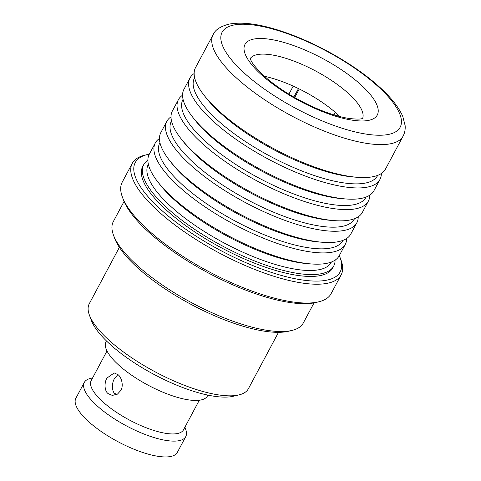 <?xml version="1.0" encoding="UTF-8"?>
<svg xmlns="http://www.w3.org/2000/svg" width="481" height="481" viewBox="0 0 481 481"><rect width="100%" height="100%" fill="white"/><g stroke="black" fill="none" stroke-linecap="round" stroke-linejoin="round"><path stroke-width="0.72" d="M377.645 175.391L377.495 175.679A103.734 33.405 -151.9 0 1 312.933 175.06A103.734 33.405 -151.9 0 1 218.633 121.2A103.734 33.405 -151.9 0 1 194.48 77.958L194.637 77.669M381.349 173.503A107.678 34.674 -151.9 0 1 379.96 179.443A107.678 34.674 -151.9 0 1 312.939 178.794A107.678 34.674 -151.9 0 1 215.055 122.889A107.678 34.674 -151.9 0 1 189.983 78.006A107.678 34.674 -151.9 0 1 194.144 73.545M379.96 179.443L373.947 190.698A107.678 34.674 -151.9 0 1 346.092 198.984A107.678 34.674 -151.9 0 1 209.043 134.151A107.678 34.674 -151.9 0 1 192.58 117.021A107.678 34.674 -151.9 0 1 183.97 89.262L189.983 78.006M346.092 198.984L342.616 198.725A103.734 33.405 -151.9 0 1 210.588 136.267A103.734 33.405 -151.9 0 1 194.733 119.763L192.58 117.021M366.083 197.048L365.927 197.336A103.734 33.405 -151.9 0 1 301.371 196.717A103.734 33.405 -151.9 0 1 207.07 142.857A103.734 33.405 -151.9 0 1 182.918 99.615L183.069 99.326M369.787 195.16A107.678 34.674 -151.9 0 1 368.392 201.1A107.678 34.674 -151.9 0 1 301.377 200.457A107.678 34.674 -151.9 0 1 203.493 144.547A107.678 34.674 -151.9 0 1 178.421 99.663A107.678 34.674 -151.9 0 1 182.576 95.202M368.392 201.1L362.379 212.361A107.678 34.674 -151.9 0 1 334.523 220.641A107.678 34.674 -151.9 0 1 197.481 155.808A107.678 34.674 -151.9 0 1 181.018 138.678A107.678 34.674 -151.9 0 1 172.408 110.925L178.421 99.663M334.523 220.641L331.048 220.382A103.734 33.405 -151.9 0 1 199.026 157.924A103.734 33.405 -151.9 0 1 183.165 141.42L181.018 138.678M354.521 218.705L354.365 218.993A103.734 33.405 -151.9 0 1 289.802 218.374A103.734 33.405 -151.9 0 1 195.502 164.514A103.734 33.405 -151.9 0 1 171.35 121.278L171.507 120.984M358.225 216.817A107.678 34.674 -151.9 0 1 356.83 222.757A107.678 34.674 -151.9 0 1 289.815 222.114A107.678 34.674 -151.9 0 1 191.925 166.204A107.678 34.674 -151.9 0 1 166.853 121.32A107.678 34.674 -151.9 0 1 171.014 116.859M356.83 222.757L350.817 234.019A107.678 34.674 -151.9 0 1 322.961 242.304A107.678 34.674 -151.9 0 1 185.913 177.465A107.678 34.674 -151.9 0 1 169.456 160.335A107.678 34.674 -151.9 0 1 160.84 132.582L166.853 121.32M322.961 242.304L319.486 242.039A103.734 33.405 -151.9 0 1 187.458 179.581A103.734 33.405 -151.9 0 1 171.603 163.077L169.456 160.335M342.953 240.362L342.797 240.65A103.734 33.405 -151.9 0 1 278.24 240.031A103.734 33.405 -151.9 0 1 183.94 186.171A103.734 33.405 -151.9 0 1 159.788 142.935L159.945 142.647M346.657 238.48A107.678 34.674 -151.9 0 1 345.262 244.414A107.678 34.674 -151.9 0 1 278.246 243.771A107.678 34.674 -151.9 0 1 180.363 187.861A107.678 34.674 -151.9 0 1 155.291 142.977A107.678 34.674 -151.9 0 1 159.445 138.516M345.262 244.414L339.249 255.676A107.678 34.674 -151.9 0 1 311.399 263.961A107.678 34.674 -151.9 0 1 174.35 199.122A107.678 34.674 -151.9 0 1 157.888 181.992A107.678 34.674 -151.9 0 1 149.278 154.239L155.291 142.977M311.399 263.961L307.918 263.696A103.734 33.405 -151.9 0 1 175.896 201.238A103.734 33.405 -151.9 0 1 160.041 184.74L157.888 181.992M331.391 262.019L331.235 262.313A103.734 33.405 -151.9 0 1 266.672 261.688A103.734 33.405 -151.9 0 1 172.378 207.828A103.734 33.405 -151.9 0 1 148.226 164.592L148.376 164.304M335.095 260.137A107.678 34.674 -151.9 0 1 333.7 266.071A107.678 34.674 -151.9 0 1 266.684 265.428A107.678 34.674 -151.9 0 1 168.801 209.518A107.678 34.674 -151.9 0 1 143.729 164.634A107.678 34.674 -151.9 0 1 147.883 160.173M333.7 266.071L332.708 267.935A107.678 34.674 -151.9 0 1 265.686 267.292A107.678 34.674 -151.9 0 1 167.803 211.381A107.678 34.674 -151.9 0 1 142.731 166.498L143.729 164.634M339.303 255.579A116.137 37.398 -151.9 0 1 340.049 257.437A116.137 37.398 -151.9 0 1 284.608 276.304A116.137 37.398 -151.9 0 1 162.313 210.925A116.137 37.398 -151.9 0 1 147.372 154.557A116.137 37.398 -151.9 0 1 149.326 154.142M340.049 257.437L341.029 260.101A118.392 38.125 -151.9 0 1 341.149 274.867A118.392 38.125 -151.9 0 1 267.466 274.158A118.392 38.125 -151.9 0 1 159.842 212.686A118.392 38.125 -151.9 0 1 132.275 163.336A118.392 38.125 -151.9 0 1 144.613 155.225L147.372 154.557M341.149 274.867L331.09 293.699A118.392 38.125 -151.9 0 1 318.759 301.809A118.392 38.125 -151.9 0 1 149.789 231.517A118.392 38.125 -151.9 0 1 122.342 196.933A118.392 38.125 -151.9 0 1 122.222 182.173L132.275 163.336M318.759 301.809L315.999 302.477A116.137 37.398 -151.9 0 1 150.246 233.525A116.137 37.398 -151.9 0 1 123.322 199.597L122.342 196.933M314.039 302.892L303.289 323.022A107.678 34.674 -151.9 0 1 292.075 330.405A107.678 34.674 -151.9 0 1 138.39 266.468A107.678 34.674 -151.9 0 1 113.426 235.011A107.678 34.674 -151.9 0 1 113.318 221.585L124.068 201.455M292.075 330.405L288.624 331.235A104.858 33.766 -151.9 0 1 138.961 268.975A104.858 33.766 -151.9 0 1 114.652 238.342L113.426 235.011M264.526 76.323A63.708 20.515 -151.9 0 1 336.399 113.324A63.708 20.515 -151.9 0 1 339.887 116.564M220.605 112.488A107.678 34.674 -151.9 0 1 204.148 95.364A107.678 34.674 -151.9 0 1 195.533 67.605L213.125 34.668A107.678 34.674 -151.9 0 0 238.197 79.551A107.678 34.674 -151.9 0 0 336.081 135.462A107.678 34.674 -151.9 0 0 403.096 136.105L385.509 169.041A107.678 34.674 -151.9 0 1 357.654 177.327A107.678 34.674 -151.9 0 1 220.605 112.488M357.654 177.327L354.178 177.068A103.734 33.405 -151.9 0 1 222.156 114.604A103.734 33.405 -151.9 0 1 206.295 98.106L204.148 95.364M106.944 378.06C104.203 382.491 104.335 390.885 108.069 393.578L112.35 395.424L117.52 394.065L120.839 390.398C123.683 385.984 121.741 377.417 118.122 374.747L114.225 372.937L106.944 378.06M116.119 394.805L115.314 394.186C111.556 391.48 111.688 383.116 114.418 378.679L117.911 374.561M119.366 247.36L89.268 303.739A90.206 29.046 28.1 0 0 89.358 314.983A90.206 29.046 28.1 0 0 110.269 341.336A90.206 29.046 28.1 0 0 239.009 394.895A90.206 29.046 28.1 0 0 248.406 388.708L278.505 332.335M89.358 314.983L91.318 320.316A85.69 27.591 28.1 0 0 111.183 345.346A85.69 27.591 28.1 0 0 233.489 396.224L239.009 394.895M106.463 340.951L106.042 341.738A57.504 18.518 28.1 0 0 119.432 365.71A57.504 18.518 28.1 0 0 171.705 395.562A57.504 18.518 28.1 0 0 207.491 395.911L207.912 395.123M106.998 350.962L91.21 380.531A52.315 16.847 28.1 0 0 103.391 402.338A52.315 16.847 28.1 0 0 150.95 429.503A52.315 16.847 28.1 0 0 183.514 429.816L199.296 400.246M92.599 377.922L90.314 378.475A57.504 18.518 28.1 0 0 84.319 382.419A57.504 18.518 28.1 0 0 97.709 406.385A57.504 18.518 28.1 0 0 149.988 436.243A57.504 18.518 28.1 0 0 185.774 436.586A57.504 18.518 28.1 0 0 185.714 429.419L184.902 427.206M84.319 382.419L75.872 398.238A57.504 18.518 28.1 0 0 89.262 422.204A57.504 18.518 28.1 0 0 141.54 452.062A57.504 18.518 28.1 0 0 177.327 452.405L185.774 436.586M117.262 394.228A41.156 13.252 28.1 0 0 114.67 393.536M288.919 94.144L293.206 86.111M333.958 114.893L335.311 112.362M294.685 97.553L299.266 88.979M298.485 88.594L293.795 97.042M338.119 114.887L337.638 115.963M250.342 58.429A63.708 20.515 -151.9 0 1 290.668 59.915A63.708 20.515 -151.9 0 1 347.462 92.605A63.708 20.515 -151.9 0 1 362.644 118.392M262.44 75.673A74.982 24.146 -151.9 0 1 264.929 38.696A74.982 24.146 -151.9 0 1 359.812 83.802A74.982 24.146 -151.9 0 1 357.323 120.779A74.982 24.146 -151.9 0 1 262.44 75.673M245.605 74.266A100.914 32.498 -151.9 0 1 248.954 24.501A100.914 32.498 -151.9 0 1 376.647 85.203A100.914 32.498 -151.9 0 1 373.298 134.975A100.914 32.498 -151.9 0 1 245.605 74.266M250.258 57.948L250.475 58.892C251.196 62.326 256.006 68.248 264.905 76.659C285.161 94.865 322.294 114.304 349.02 118.458C363.462 120.094 362.271 117.971 363.089 118.194M403.096 136.105C404.768 132.93 405.441 129.419 405.128 125.571L402.819 116.576C398.719 107.016 390.488 96.753 378.126 85.798C356.078 66.065 321.723 45.917 290.482 34.349C264.911 24.844 244.558 21.411 229.431 24.05C220.623 26.239 215.187 29.78 213.125 34.668M112.35 395.412L112.68 395.442"/></g></svg>
